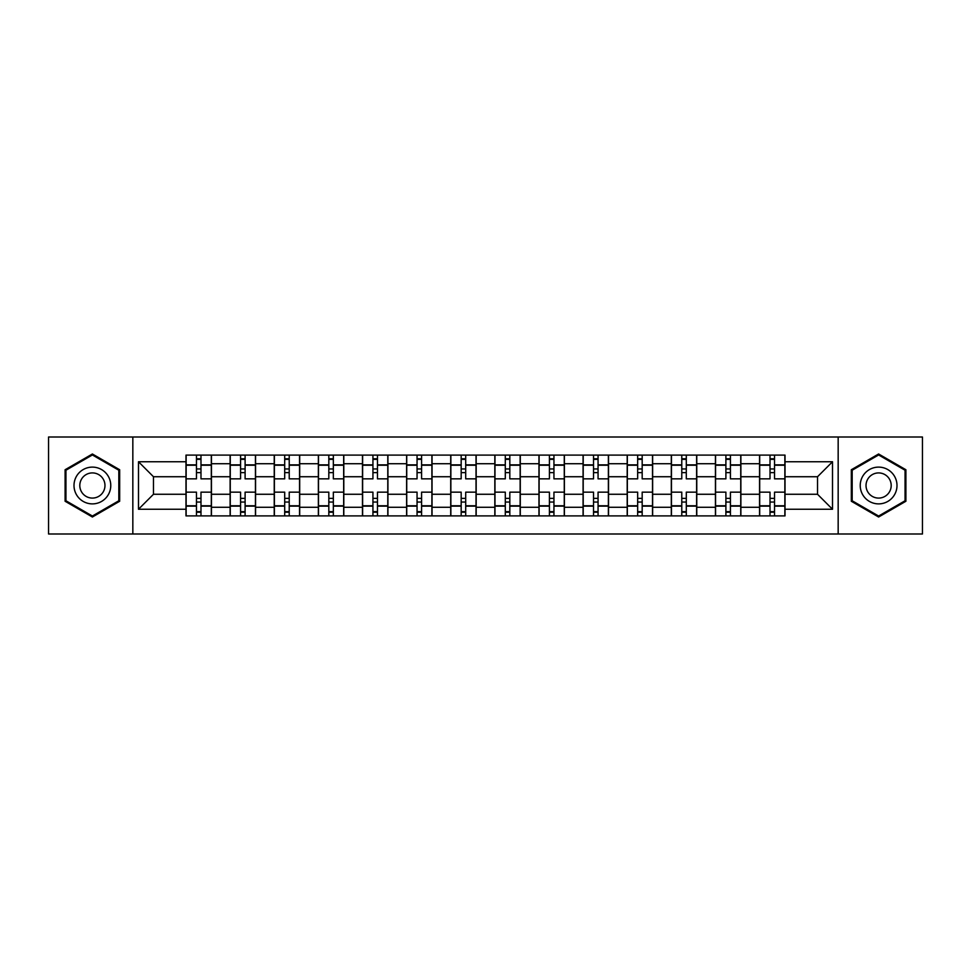 <?xml version="1.0" encoding="UTF-8"?>
<svg xmlns="http://www.w3.org/2000/svg" width="971" height="971" viewBox="0 0 971 971"><rect width="100%" height="100%" fill="white"/><g stroke="black" fill="none" stroke-linecap="round" stroke-linejoin="round"><path stroke-width="1.46" d="M838.167 534.001L922.45 534.001L922.45 436.999L48.55 436.999L48.55 534.001L838.167 534.001L838.167 436.999M230.115 515.904L230.115 463.725L211.447 463.725L211.447 515.904M211.447 463.725L211.447 455.096M230.115 463.725L230.115 455.096M255.567 455.096L255.567 515.904M274.235 515.904L274.235 455.096M299.687 455.096L299.687 515.904M318.354 515.904L318.354 455.096M343.807 455.096L343.807 515.904M362.474 515.904L362.474 455.096M387.927 455.096L387.927 515.904M406.594 515.904L406.594 455.096M432.046 455.096L432.046 515.904M450.714 515.904L450.714 455.096M476.166 455.096L476.166 515.904M494.834 515.904L494.834 455.096M520.286 455.096L520.286 515.904M538.954 515.904L538.954 455.096M564.406 455.096L564.406 515.904M583.073 515.904L583.073 455.096M608.526 455.096L608.526 515.904M627.193 515.904L627.193 455.096M652.646 455.096L652.646 515.904M671.313 515.904L671.313 455.096M696.765 455.096L696.765 515.904M715.433 515.904L715.433 455.096M740.885 455.096L740.885 515.904M759.553 515.904L759.553 455.096M759.553 494.263L740.885 494.263M715.433 494.263L696.765 494.263M671.313 494.263L652.646 494.263M627.193 494.263L608.526 494.263M583.073 494.263L564.406 494.263M538.954 494.263L520.286 494.263M494.834 494.263L476.166 494.263M450.714 494.263L432.046 494.263M406.594 494.263L387.927 494.263M362.474 494.263L343.807 494.263M318.354 494.263L299.687 494.263M274.235 494.263L255.567 494.263M230.115 494.263L211.447 494.263M759.553 476.737L740.885 476.737M715.433 476.737L696.765 476.737M671.313 476.737L652.646 476.737M627.193 476.737L608.526 476.737M583.073 476.737L564.406 476.737M538.954 476.737L520.286 476.737M494.834 476.737L476.166 476.737M450.714 476.737L432.046 476.737M406.594 476.737L387.927 476.737M362.474 476.737L343.807 476.737M318.354 476.737L299.687 476.737M274.235 476.737L255.567 476.737M230.115 476.737L211.447 476.737M153.479 494.263L185.995 494.263L185.995 476.737L153.479 476.737L153.479 494.263L138.489 509.253L138.489 461.747L185.995 461.747L185.995 476.737M785.005 476.737L785.005 494.263L817.521 494.263L817.521 476.737L785.005 476.737L785.005 455.096L185.995 455.096L185.995 461.747M785.005 461.747L832.511 461.747L832.511 509.253L785.005 509.253L785.005 494.263M185.995 494.263L185.995 515.904L785.005 515.904L785.005 509.253M185.995 509.253L138.489 509.253M132.833 534.001L132.833 436.999M119.676 469.746L92.391 453.991L65.093 469.746L65.093 501.254L92.391 517.009L119.676 501.254L119.676 469.746M905.907 469.746L878.609 453.991L851.324 469.746L851.324 501.254L878.609 517.009L905.907 501.254L905.907 469.746M200.985 511.656L196.458 511.656M196.458 459.344L200.985 459.344M245.105 511.656L240.577 511.656M240.577 459.344L245.105 459.344M289.224 511.656L284.697 511.656M284.697 459.344L289.224 459.344M333.344 511.656L328.817 511.656M328.817 459.344L333.344 459.344M377.464 511.656L372.937 511.656M372.937 459.344L377.464 459.344M421.584 511.656L417.057 511.656M417.057 459.344L421.584 459.344M465.704 511.656L461.176 511.656M461.176 459.344L465.704 459.344M509.824 511.656L505.296 511.656M505.296 459.344L509.824 459.344M553.943 511.656L549.416 511.656M549.416 459.344L553.943 459.344M598.063 511.656L593.536 511.656M593.536 459.344L598.063 459.344M642.183 511.656L637.656 511.656M637.656 459.344L642.183 459.344M686.303 511.656L681.776 511.656M681.776 459.344L686.303 459.344M730.423 511.656L725.895 511.656M725.895 459.344L730.423 459.344M774.542 511.656L770.015 511.656M770.015 459.344L774.542 459.344M138.489 461.747L153.479 476.737M817.521 494.263L832.511 509.253M817.521 476.737L832.511 461.747M211.314 515.904L211.314 478.849L200.985 478.849L200.985 455.096M196.458 455.096L196.458 478.849L186.141 478.849L186.141 455.096M211.314 478.849L211.314 455.096M186.141 515.904L186.141 492.151L196.458 492.151L196.458 515.904M200.985 515.904L200.985 492.151L211.314 492.151M196.458 472.634L200.985 472.634M186.141 492.151L186.141 478.849M200.985 498.366L196.458 498.366M200.985 512.227L196.458 512.227M196.458 502.043L200.985 502.043M200.985 468.957L196.458 468.957M196.458 458.773L200.985 458.773M76.466 494.688A18.388 18.388 0 0 0 101.579 501.424A18.388 18.388 0 0 0 108.303 476.312A18.388 18.388 0 0 0 83.19 469.576A18.388 18.388 0 0 0 76.466 494.688M81.491 491.787A12.587 12.587 0 0 0 98.678 496.399A12.587 12.587 0 0 0 103.29 479.213A12.587 12.587 0 0 0 86.091 474.601A12.587 12.587 0 0 0 81.491 491.787M92.391 454.962L118.826 470.231L118.826 500.769L92.391 516.038L65.943 500.769L65.943 470.231L92.391 454.962M862.697 494.688A18.388 18.388 0 0 0 887.81 501.424A18.388 18.388 0 0 0 894.534 476.312A18.388 18.388 0 0 0 869.421 469.576A18.388 18.388 0 0 0 862.697 494.688M867.71 491.787A12.587 12.587 0 0 0 884.909 496.399A12.587 12.587 0 0 0 889.509 479.213A12.587 12.587 0 0 0 872.322 474.601A12.587 12.587 0 0 0 867.71 491.787M878.609 454.962L905.057 470.231L905.057 500.769L878.609 516.038L852.174 500.769L852.174 470.231L878.609 454.962M255.434 515.904L255.434 478.849L245.105 478.849L245.105 455.096M240.577 455.096L240.577 478.849L230.261 478.849L230.261 455.096M255.434 478.849L255.434 455.096M230.261 515.904L230.261 492.151L240.577 492.151L240.577 515.904M245.105 515.904L245.105 492.151L255.434 492.151M240.577 472.634L245.105 472.634M230.261 492.151L230.261 478.849M245.105 498.366L240.577 498.366M245.105 512.227L240.577 512.227M240.577 502.043L245.105 502.043M245.105 468.957L240.577 468.957M240.577 458.773L245.105 458.773M299.554 515.904L299.554 478.849L289.224 478.849L289.224 455.096M284.697 455.096L284.697 478.849L274.38 478.849L274.38 455.096M299.554 478.849L299.554 455.096M274.38 515.904L274.38 492.151L284.697 492.151L284.697 515.904M289.224 515.904L289.224 492.151L299.554 492.151M284.697 472.634L289.224 472.634M274.38 492.151L274.38 478.849M289.224 498.366L284.697 498.366M289.224 512.227L284.697 512.227M284.697 502.043L289.224 502.043M289.224 468.957L284.697 468.957M284.697 458.773L289.224 458.773M343.673 515.904L343.673 478.849L333.344 478.849L333.344 455.096M328.817 455.096L328.817 478.849L318.5 478.849L318.5 455.096M343.673 478.849L343.673 455.096M318.5 515.904L318.5 492.151L328.817 492.151L328.817 515.904M333.344 515.904L333.344 492.151L343.673 492.151M328.817 472.634L333.344 472.634M318.5 492.151L318.5 478.849M333.344 498.366L328.817 498.366M333.344 512.227L328.817 512.227M328.817 502.043L333.344 502.043M333.344 468.957L328.817 468.957M328.817 458.773L333.344 458.773M387.793 515.904L387.793 478.849L377.464 478.849L377.464 455.096M372.937 455.096L372.937 478.849L362.62 478.849L362.62 455.096M387.793 478.849L387.793 455.096M362.62 515.904L362.62 492.151L372.937 492.151L372.937 515.904M377.464 515.904L377.464 492.151L387.793 492.151M372.937 472.634L377.464 472.634M362.62 492.151L362.62 478.849M377.464 498.366L372.937 498.366M377.464 512.227L372.937 512.227M372.937 502.043L377.464 502.043M377.464 468.957L372.937 468.957M372.937 458.773L377.464 458.773M431.901 515.904L431.901 478.849L421.584 478.849L421.584 455.096M417.057 455.096L417.057 478.849L406.74 478.849L406.74 455.096M431.901 478.849L431.901 455.096M406.74 515.904L406.74 492.151L417.057 492.151L417.057 515.904M421.584 515.904L421.584 492.151L431.901 492.151M417.057 472.634L421.584 472.634M406.74 492.151L406.74 478.849M421.584 498.366L417.057 498.366M421.584 512.227L417.057 512.227M417.057 502.043L421.584 502.043M421.584 468.957L417.057 468.957M417.057 458.773L421.584 458.773M476.021 515.904L476.021 478.849L465.704 478.849L465.704 455.096M461.176 455.096L461.176 478.849L450.86 478.849L450.86 455.096M476.021 478.849L476.021 455.096M450.86 515.904L450.86 492.151L461.176 492.151L461.176 515.904M465.704 515.904L465.704 492.151L476.021 492.151M461.176 472.634L465.704 472.634M450.86 492.151L450.86 478.849M465.704 498.366L461.176 498.366M465.704 512.227L461.176 512.227M461.176 502.043L465.704 502.043M465.704 468.957L461.176 468.957M461.176 458.773L465.704 458.773M520.14 515.904L520.14 478.849L509.824 478.849L509.824 455.096M505.296 455.096L505.296 478.849L494.979 478.849L494.979 455.096M520.14 478.849L520.14 455.096M494.979 515.904L494.979 492.151L505.296 492.151L505.296 515.904M509.824 515.904L509.824 492.151L520.14 492.151M505.296 472.634L509.824 472.634M494.979 492.151L494.979 478.849M509.824 498.366L505.296 498.366M509.824 512.227L505.296 512.227M505.296 502.043L509.824 502.043M509.824 468.957L505.296 468.957M505.296 458.773L509.824 458.773M564.26 515.904L564.26 478.849L553.943 478.849L553.943 455.096M549.416 455.096L549.416 478.849L539.099 478.849L539.099 455.096M564.26 478.849L564.26 455.096M539.099 515.904L539.099 492.151L549.416 492.151L549.416 515.904M553.943 515.904L553.943 492.151L564.26 492.151M549.416 472.634L553.943 472.634M539.099 492.151L539.099 478.849M553.943 498.366L549.416 498.366M553.943 512.227L549.416 512.227M549.416 502.043L553.943 502.043M553.943 468.957L549.416 468.957M549.416 458.773L553.943 458.773M608.38 515.904L608.38 478.849L598.063 478.849L598.063 455.096M593.536 455.096L593.536 478.849L583.207 478.849L583.207 455.096M608.38 478.849L608.38 455.096M583.207 515.904L583.207 492.151L593.536 492.151L593.536 515.904M598.063 515.904L598.063 492.151L608.38 492.151M593.536 472.634L598.063 472.634M583.207 492.151L583.207 478.849M598.063 498.366L593.536 498.366M598.063 512.227L593.536 512.227M593.536 502.043L598.063 502.043M598.063 468.957L593.536 468.957M593.536 458.773L598.063 458.773M652.5 515.904L652.5 478.849L642.183 478.849L642.183 455.096M637.656 455.096L637.656 478.849L627.327 478.849L627.327 455.096M652.5 478.849L652.5 455.096M627.327 515.904L627.327 492.151L637.656 492.151L637.656 515.904M642.183 515.904L642.183 492.151L652.5 492.151M637.656 472.634L642.183 472.634M627.327 492.151L627.327 478.849M642.183 498.366L637.656 498.366M642.183 512.227L637.656 512.227M637.656 502.043L642.183 502.043M642.183 468.957L637.656 468.957M637.656 458.773L642.183 458.773M696.62 515.904L696.62 478.849L686.303 478.849L686.303 455.096M681.776 455.096L681.776 478.849L671.447 478.849L671.447 455.096M696.62 478.849L696.62 455.096M671.447 515.904L671.447 492.151L681.776 492.151L681.776 515.904M686.303 515.904L686.303 492.151L696.62 492.151M681.776 472.634L686.303 472.634M671.447 492.151L671.447 478.849M686.303 498.366L681.776 498.366M686.303 512.227L681.776 512.227M681.776 502.043L686.303 502.043M686.303 468.957L681.776 468.957M681.776 458.773L686.303 458.773M740.739 515.904L740.739 478.849L730.423 478.849L730.423 455.096M725.895 455.096L725.895 478.849L715.566 478.849L715.566 455.096M740.739 478.849L740.739 455.096M715.566 515.904L715.566 492.151L725.895 492.151L725.895 515.904M730.423 515.904L730.423 492.151L740.739 492.151M725.895 472.634L730.423 472.634M715.566 492.151L715.566 478.849M730.423 498.366L725.895 498.366M730.423 512.227L725.895 512.227M725.895 502.043L730.423 502.043M730.423 468.957L725.895 468.957M725.895 458.773L730.423 458.773M784.859 515.904L784.859 478.849L774.542 478.849L774.542 455.096M770.015 455.096L770.015 478.849L759.686 478.849L759.686 455.096M784.859 478.849L784.859 455.096M759.686 515.904L759.686 492.151L770.015 492.151L770.015 515.904M774.542 515.904L774.542 492.151L784.859 492.151M770.015 472.634L774.542 472.634M759.686 492.151L759.686 478.849M774.542 498.366L770.015 498.366M774.542 512.227L770.015 512.227M770.015 502.043L774.542 502.043M774.542 468.957L770.015 468.957M770.015 458.773L774.542 458.773M715.433 463.725L696.765 463.725M671.313 463.725L652.646 463.725M627.193 463.725L608.526 463.725M583.073 463.725L564.406 463.725M538.954 463.725L520.286 463.725M494.834 463.725L476.166 463.725M450.714 463.725L432.046 463.725M406.594 463.725L387.927 463.725M362.474 463.725L343.807 463.725M318.354 463.725L299.687 463.725M274.235 463.725L255.567 463.725M759.553 463.725L740.885 463.725M715.433 507.275L696.765 507.275M671.313 507.275L652.646 507.275M627.193 507.275L608.526 507.275M583.073 507.275L564.406 507.275M538.954 507.275L520.286 507.275M494.834 507.275L476.166 507.275M450.714 507.275L432.046 507.275M406.594 507.275L387.927 507.275M362.474 507.275L343.807 507.275M318.354 507.275L299.687 507.275M274.235 507.275L255.567 507.275M230.115 507.275L211.447 507.275M759.553 507.275L740.885 507.275M211.314 464.854L200.985 464.854M196.458 464.854L186.141 464.854M196.458 465.23L186.141 465.23M196.458 505.77L186.141 505.77M196.458 506.146L186.141 506.146M211.314 506.146L200.985 506.146M211.314 465.23L200.985 465.23M211.314 505.77L200.985 505.77M255.434 464.854L245.105 464.854M240.577 464.854L230.261 464.854M240.577 465.23L230.261 465.23M240.577 505.77L230.261 505.77M240.577 506.146L230.261 506.146M255.434 506.146L245.105 506.146M255.434 465.23L245.105 465.23M255.434 505.77L245.105 505.77M299.554 464.854L289.224 464.854M284.697 464.854L274.38 464.854M284.697 465.23L274.38 465.23M284.697 505.77L274.38 505.77M284.697 506.146L274.38 506.146M299.554 506.146L289.224 506.146M299.554 465.23L289.224 465.23M299.554 505.77L289.224 505.77M343.673 464.854L333.344 464.854M328.817 464.854L318.5 464.854M328.817 465.23L318.5 465.23M328.817 505.77L318.5 505.77M328.817 506.146L318.5 506.146M343.673 506.146L333.344 506.146M343.673 465.23L333.344 465.23M343.673 505.77L333.344 505.77M387.793 464.854L377.464 464.854M372.937 464.854L362.62 464.854M372.937 465.23L362.62 465.23M372.937 505.77L362.62 505.77M372.937 506.146L362.62 506.146M387.793 506.146L377.464 506.146M387.793 465.23L377.464 465.23M387.793 505.77L377.464 505.77M431.901 464.854L421.584 464.854M417.057 464.854L406.74 464.854M417.057 465.23L406.74 465.23M417.057 505.77L406.74 505.77M417.057 506.146L406.74 506.146M431.901 506.146L421.584 506.146M431.901 465.23L421.584 465.23M431.901 505.77L421.584 505.77M476.021 464.854L465.704 464.854M461.176 464.854L450.86 464.854M461.176 465.23L450.86 465.23M461.176 505.77L450.86 505.77M461.176 506.146L450.86 506.146M476.021 506.146L465.704 506.146M476.021 465.23L465.704 465.23M476.021 505.77L465.704 505.77M520.14 464.854L509.824 464.854M505.296 464.854L494.979 464.854M505.296 465.23L494.979 465.23M505.296 505.77L494.979 505.77M505.296 506.146L494.979 506.146M520.14 506.146L509.824 506.146M520.14 465.23L509.824 465.23M520.14 505.77L509.824 505.77M564.26 464.854L553.943 464.854M549.416 464.854L539.099 464.854M549.416 465.23L539.099 465.23M549.416 505.77L539.099 505.77M549.416 506.146L539.099 506.146M564.26 506.146L553.943 506.146M564.26 465.23L553.943 465.23M564.26 505.77L553.943 505.77M608.38 464.854L598.063 464.854M593.536 464.854L583.207 464.854M593.536 465.23L583.207 465.23M593.536 505.77L583.207 505.77M593.536 506.146L583.207 506.146M608.38 506.146L598.063 506.146M608.38 465.23L598.063 465.23M608.38 505.77L598.063 505.77M652.5 464.854L642.183 464.854M637.656 464.854L627.327 464.854M637.656 465.23L627.327 465.23M637.656 505.77L627.327 505.77M637.656 506.146L627.327 506.146M652.5 506.146L642.183 506.146M652.5 465.23L642.183 465.23M652.5 505.77L642.183 505.77M696.62 464.854L686.303 464.854M681.776 464.854L671.447 464.854M681.776 465.23L671.447 465.23M681.776 505.77L671.447 505.77M681.776 506.146L671.447 506.146M696.62 506.146L686.303 506.146M696.62 465.23L686.303 465.23M696.62 505.77L686.303 505.77M740.739 464.854L730.423 464.854M725.895 464.854L715.566 464.854M725.895 465.23L715.566 465.23M725.895 505.77L715.566 505.77M725.895 506.146L715.566 506.146M740.739 506.146L730.423 506.146M740.739 465.23L730.423 465.23M740.739 505.77L730.423 505.77M784.859 464.854L774.542 464.854M770.015 464.854L759.686 464.854M770.015 465.23L759.686 465.23M770.015 505.77L759.686 505.77M770.015 506.146L759.686 506.146M784.859 506.146L774.542 506.146M784.859 465.23L774.542 465.23M784.859 505.77L774.542 505.77"/></g></svg>
